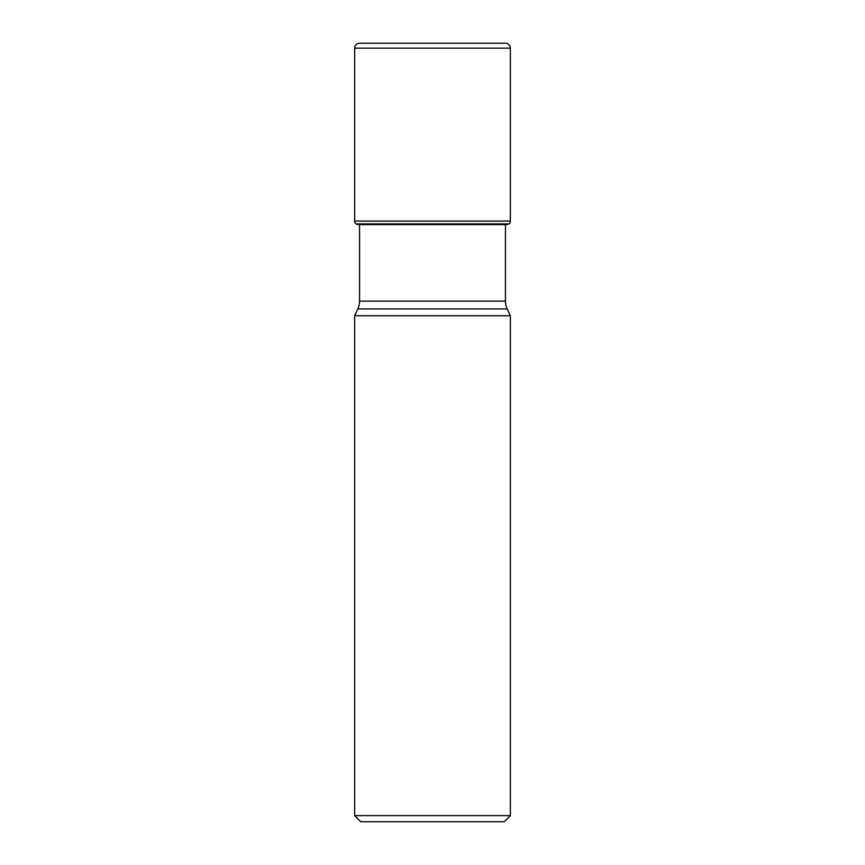 <?xml version="1.0" encoding="UTF-8"?>
<svg xmlns="http://www.w3.org/2000/svg" width="865" height="865" viewBox="0 0 865 865"><rect width="100%" height="100%" fill="white"/><g stroke="black" fill="none" stroke-linecap="round" stroke-linejoin="round"><path stroke-width="1.3" d="M358.834 224.619L506.166 224.619L509.031 223.916L355.969 223.916L358.056 224.468L506.944 224.468M355.969 223.916A3.676 3.676 0 0 1 354.65 221.094L354.65 48.159L354.65 221.094A3.676 3.676 0 0 0 355.969 223.916L508.739 224.143M354.65 221.094L510.35 221.094A3.676 3.676 0 0 1 509.031 223.916M510.35 221.094L510.35 48.159A4.909 4.909 0 0 0 505.441 43.25L359.559 43.25A4.909 4.909 0 0 0 354.65 48.159L510.35 48.159M505.441 224.749L506.166 224.619M505.441 224.619L505.441 301.128A18.392 18.392 0 0 0 507.171 308.902L510.35 315.725L354.65 315.725L357.829 308.902L507.171 308.902M359.559 224.749L359.559 301.128A18.392 18.392 0 0 1 357.829 308.902M510.35 315.725L510.35 815.619L504.219 821.75L360.781 821.75L354.65 815.619L354.65 315.725M510.35 815.619L354.65 815.619M359.559 43.25A4.909 4.909 0 0 0 354.65 48.159M356.261 224.143L358.056 224.468M359.559 301.128L505.441 301.128"/></g></svg>
